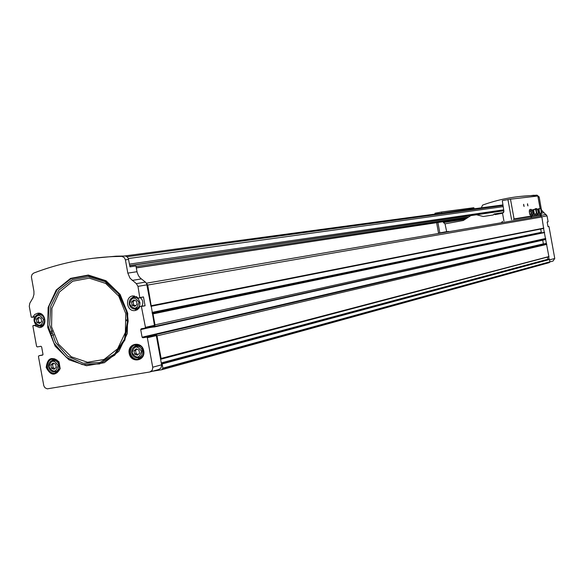 <?xml version="1.0" encoding="UTF-8"?>
<svg xmlns="http://www.w3.org/2000/svg" width="584" height="584" viewBox="0 0 584 584"><rect width="100%" height="100%" fill="white"/><g stroke="black" fill="none" stroke-linecap="round" stroke-linejoin="round"><path stroke-width="0.88" d="M92.33 258.354L116.019 256.179L125.487 256.004L127.224 256.909L128.378 258.61L129.955 266.851L135.941 265.961L137.116 272.312L138.51 275.765L140.394 278.145L145.431 282.101L147.73 285.058L154.439 325.332L153.942 326.127L145 328.113M35.055 316.718L31.273 317.251L29.273 306.315L29.799 303.249L32.981 297.818L33.952 294.343L33.93 291.27L31.383 276.831L32.025 274.502L33.748 273.057C58.831 263.421 85.176 257.938 112.792 256.61L121.91 256.376L124.319 257.632L125.414 259.873L127.83 273.122L136.992 271.706M540.288 216.146L541.215 216.168L541.864 217L543.638 228.446L151.095 306.293M539.966 215.007L541.215 216.168M519.395 196.501L537.017 195.144L539.2 196.969L541.273 209.006M481.289 207.838L482.618 205.093C497.948 199.524 513.884 196.385 530.44 195.662L533.594 195.567L535.046 196.093M54.13 369.307L51.436 368.146L50.859 365.007L52.983 363.029L55.67 364.19L56.246 367.329L54.13 369.307M137.35 355.218L134.568 354.043L133.984 350.845L136.181 348.823L138.963 349.998L139.547 353.196L137.35 355.218M134.868 306.374L137.072 304.33L136.488 301.125L133.7 299.979L131.502 302.03L132.086 305.228L134.868 306.374M39.566 323.478L41.676 321.477L41.099 318.338L38.42 317.207L36.31 319.207L36.88 322.339L39.566 323.478M129.173 353.335C127.21 343.093 141.941 340.545 143.752 350.86C145.693 361.146 130.955 363.613 129.173 353.335M46.18 367.445C47.465 357.919 51.742 356.043 59.013 361.825L60.188 368.665C55.341 376.322 50.669 375.913 46.18 367.445M141.343 306.206L140.05 306.556L137.569 309.6L134.889 310.571C126.37 311.841 124.545 296.329 133.167 295.891L138.693 298.088L143.474 296.92L145.088 305.768L141.343 306.206L145.452 327.325L144.949 328.128L141.204 328.785L140.708 329.588L142.095 337.209L151.11 335.114L151.833 335.698L155.57 335.048L156.315 335.632L161.695 365.263L160.841 368.227L158.658 369.533M127.83 273.122L130.049 278.254L136.349 283.634L137.985 286.379L139.824 297.884M32.799 317.141L34.806 314.426L37.792 313.207C45.873 312.046 47.757 327.011 39.602 327.587L34.12 325.427L32.857 325.93L36.588 346.349L37.288 346.925L40.924 346.29L41.625 346.867L42.99 354.335L42.566 355.108M142.095 337.209L142.825 337.793L146.599 337.143L147.35 337.727L152.789 367.679L152.176 370.314L149.781 371.986L47.231 388.849L44.953 387.754L43.815 385.798L38.442 356.525L38.916 355.744L42.515 355.123M547.974 226.519L548.967 226.475L554.764 258.471L553.055 261.033L549.967 261.88M548.967 226.475L548.004 226.665L547.157 221.978L548.12 221.803L547.047 215.912L541.835 210.43M548.12 221.803L547.179 222.124M543.565 228.453L548.909 256.697L161.009 358.715M548.697 256.748L549.186 259.427M146.591 283.495L150.971 306.315M542.719 240.185L543.383 243.857L151.11 335.114M140.708 329.588L149.73 327.573L149.833 327.04M149.73 327.573L153.767 326.974M152.271 313.455L152.993 313.9L154.994 324.879L154.621 326.93L153.972 327.047L153.57 326.215M155.191 335.114L155.286 334.179L155.935 334.07L156.994 335.866L161.111 358.437L160.527 358.715M161.469 363.89L162.118 363.956L162.885 368.168L161.812 369.723L152.263 371.3M161.841 363.722L549.361 259.384L549.982 261.763L549.34 262.618L161.812 369.723M156.994 335.866L546.821 244.368M154.994 324.879L545.748 238.447M126.494 319.871L127.546 319.652M126.531 320.828L127.582 320.609M160.629 359.277L547.464 257.077M547.464 257.318L548.135 259.712M540.696 229.03L541.295 232.33L540.178 233.133M152.271 313.433L544.266 232.301M545.828 243.477L546.274 243.404M545.58 239.542L154.665 326.923M51.925 360.569L53.779 358.904M57.035 372.534L54.626 371.906M55.261 359.744L56.13 359.562M58.86 370.869L55.641 371.687M134.634 346.524L136.787 344.626M140.211 358.561L137.43 357.89M138.116 345.567L139.496 345.319M142.321 356.663L138.948 357.612M37.639 314.666L39.296 313.258M41.873 326.814L39.822 326.113M41.004 314.017L38.632 314.455L40.931 314.798L42.917 316.221L44.194 318.441L44.523 321.025L43.128 324.463L40.099 326.084C37.077 326.12 35.128 324.485 34.252 321.193C33.938 317.448 35.398 315.199 38.632 314.455C35.025 315.667 33.544 317.922 34.193 321.2C35.018 324.456 36.989 326.084 40.099 326.084M43.464 325.441L40.822 325.945M141.357 306.206L140.233 306.41M137.094 309.885L134.597 309.075M132.393 297.584L134.422 295.906M135.941 296.811L136.744 296.657M140.445 297.767C142.978 300.183 143.467 302.95 141.919 306.074L141.832 306.206M138.977 308.33L136.181 308.885M40.34 322.74L38.602 322.01L36.88 322.339M38.602 322.01L38.033 318.879L36.31 319.207M38.033 318.879L39.376 317.608M135.583 305.709L133.67 304.921L132.086 305.228M133.67 304.921L133.086 301.731L131.502 302.03M133.086 301.731L134.576 300.337M138.138 354.488L136.145 353.648L134.568 354.043M136.145 353.648L135.561 350.458L133.984 350.845M135.561 350.458L136.977 349.159M54.969 368.526L53.137 367.73L51.436 368.146M53.137 367.73L52.56 364.599L50.859 365.007M52.56 364.599L53.845 363.401M476.537 214.773L483.26 216.496L492.874 215.036M443.285 221.686L443.439 222.548L445.015 223.862L463.294 220.496L470.886 215.606M509.869 199.246L537.835 196.027L509.869 199.246L502.306 200.633L503.926 211.364L502.627 213.233L495.13 214.62L494.166 213.985L493.327 214.948L483.26 216.496M523.687 205.386L523.673 204.291L524.089 206.459L523.687 205.386M527.542 204.838L527.527 203.75L527.943 205.904L527.542 204.838M513.416 219.431L541.171 214.781L541.164 214.394L514.059 218.912L513.416 219.431L541.171 214.781M435.065 214.072L434.963 213.255L441.241 212.05L473.704 207.736L474.201 208.795M501.269 222.781L502.525 221.416M530.681 217.781L531.871 216.489M445.023 223.862L446.672 231.644L449.206 231.644M446.672 231.644L438.606 233.126L438.548 232.739M441.241 212.05L474.055 207.977M441.584 212.306L441.738 213.175M502.525 213.255L503.956 221.153M527.491 203.904L527.834 205.758M523.636 204.436L523.987 206.313M531.09 212.496L531.228 214.072L531.841 214.759L531.002 210.131L530.666 210.977L531.09 212.496M532.915 214.496L531.841 214.759L532.17 215.503L532.426 214.927M536.251 211.569L536.032 210.912L536.251 211.569M536.514 211.532L536.462 213.408L535.769 209.766L536.514 211.532M536.411 213.43L534.469 214.489L533.513 209.488L535.769 209.766M531.476 209.773L531.046 209.335L531.002 210.131L532.134 210.021M532.17 215.503L530.754 215.766L529.381 212.81L529.637 209.598L531.046 209.335M531.228 214.072L529.805 214.328M530.666 210.977L529.25 211.24M529.958 214.751L529.235 210.824M536.587 212.036L537.265 213.868L536.557 211.802M538.324 213.613L537.265 213.868L537.587 214.605L537.835 214.036M536.477 211.342L536.441 209.291L536.09 210.138M541.624 210.714L541.404 210.065L541.624 210.714M541.879 210.678L541.828 212.532L541.149 208.933L541.879 210.678M541.784 212.554L539.857 213.605L538.923 208.656L541.149 208.933M536.9 208.941L536.477 208.503L536.441 209.291L537.55 209.181M537.587 214.605L536.185 214.861L535.455 213.97M536.477 208.503L535.075 208.765L534.747 209.605M127.013 256.726L502.868 205.539M121.523 256.361L124.728 255.931M125.414 259.873L128.604 259.427M539.2 196.969L538.098 197.107M49.049 366.934C50.866 359.948 53.874 359.437 58.071 365.401C56.239 372.38 53.232 372.891 49.049 366.934M132.101 352.816C134.006 345.706 137.123 345.173 141.438 351.225C139.525 358.342 136.408 358.868 132.101 352.816M129.619 304.016C131.524 296.862 134.641 296.307 138.963 302.337C137.043 309.491 133.926 310.053 129.619 304.016M34.5 321.149C36.31 314.148 39.31 313.608 43.486 319.528C41.668 326.536 38.675 327.077 34.5 321.149M127.713 313.294L120.114 294.394L106.025 280.743L88.315 275.057L70.547 278.393L56.232 290L48.122 307.527L47.749 327.551L55.173 346.181L68.978 359.802L86.49 365.723L104.31 362.715L118.888 351.276L127.268 333.625L127.713 313.294M547.047 215.912L541.813 216.817M554.764 258.471L549.632 259.865M136.349 283.634L145.431 282.101M132.181 280.422L141.299 278.926M152.723 367.212L161.637 364.803M147.35 337.727L156.315 335.632M145.088 305.768L141.642 306.439M145.452 327.325L154.439 325.332M137.985 286.379L147.051 284.817M143.474 296.92L140.021 297.563M537.017 195.144L533.594 195.567M146.409 283.182L540.58 216.087M161.111 358.437L549.026 256.522M152.993 313.9L544.682 232.534M151.49 305.658L543.872 228.096M147.73 285.058L541.864 217M162.885 368.168L549.982 261.763M162.118 363.956L549.566 259.493M161.286 362.905L547.814 259.274M162.841 368.467L549.946 261.931M135.627 359.459L136.452 359.248L135.627 359.459M50.939 331.252L52.516 330.953M51.385 332.785L52.166 332.624M51.582 333.406L52.334 333.252M50.976 331.405L52.553 331.084M152.081 312.411L541.295 232.33M152.125 312.666L541.222 232.483M152.234 313.258L540.361 232.994M152.395 313.433L544.339 232.286M156.497 334.442L546.544 243.601M155.921 334.07L546.215 243.404L155.935 334.07M155.286 334.179L545.843 243.47M155.03 326.39L545.755 239.265M546.142 214.481L540.55 215.423M543.799 212.81L541.025 213.269M142.846 337.793L151.847 335.69L142.825 337.793M146.599 337.143L155.57 335.048M38.916 355.744L42.909 354.838M46.99 367.285C48.18 358.459 52.137 356.722 58.875 362.08L59.97 368.416C55.473 375.512 51.151 375.132 46.99 367.285M59.444 369.928L55.078 373.249C51.18 373.446 48.655 371.424 47.486 367.183C47.085 362.73 48.793 359.992 52.611 358.956L57.115 360.124M58.904 362.014L59.999 368.453M48.786 366.949C48.457 363.358 49.837 361.138 52.925 360.291L56.327 361.065L58.086 362.854L59.02 365.277L58.531 369.051L57.035 370.935L54.925 371.862C51.772 372.023 49.728 370.387 48.786 366.949M129.977 353.181C128.159 343.684 141.803 341.333 143.489 350.882C145.285 360.416 131.634 362.701 129.977 353.181M143.226 354.919L141.292 357.802L138.291 359.226C134.262 359.445 131.648 357.393 130.466 353.072C130.064 348.538 131.838 345.743 135.802 344.684L141.145 346.436M131.794 352.838C131.473 349.174 132.911 346.911 136.116 346.049L139.62 346.83L141.43 348.648L142.387 351.115L141.868 354.955L140.313 356.875L138.123 357.824C134.868 357.992 132.758 356.335 131.794 352.838M34.974 316.849L32.624 317.287M36.391 324.967L33.047 325.616M36.412 324.981L34.113 325.427L36.412 324.981M36.529 325.076L34.325 325.507M129.312 304.067C129.006 300.22 130.546 297.928 133.948 297.176L136.327 297.541L138.371 299.008L139.963 302.585L139.737 305.206L138.503 307.41L135.335 309.053C132.21 309.075 130.203 307.41 129.312 304.067M125.779 313.615L118.734 296.095L105.668 283.43L89.242 278.145L72.752 281.225L59.459 291.993L51.918 308.257L51.575 326.843L58.473 344.137L71.285 356.78L87.549 362.27L104.083 359.467L117.603 348.845L125.37 332.471L125.779 313.615M126.837 310.819L126.297 310.973L126.816 313.44L126.297 310.973L118.515 293.847L105.12 281.671L88.651 276.699L72.197 279.78L58.758 290.284L50.764 306.228L49.618 324.704L55.509 342.37L67.386 356.043L83.125 363.219L99.879 362.54L114.566 354.05L124.436 339.26L127.597 320.893L126.816 313.44L127.597 320.893L128.166 321.032L126.837 310.819L118.815 293.168L105.018 280.634L88.067 275.517L71.117 278.699L57.29 289.518L49.063 305.936L47.881 324.952L53.947 343.144L66.175 357.218L82.373 364.613L99.623 363.92L114.749 355.174L124.918 339.946L128.166 321.032L127.37 313.353M128.356 258.551L503.072 206.656M129.458 264.114L503.649 209.838M129.721 265.545L503.795 210.656M129.757 265.735L503.817 210.766M136.035 266.472L467.682 217.102M136.269 267.764L466.163 218.146M136.298 267.917L466.017 218.263M510.533 199.465L514.059 218.912M537.835 196.027L540.149 208.78M540.923 213.043L541.164 214.394M438.606 233.126L448.716 231.41M443.439 222.548L464.849 219.285M494.955 214.511L499.094 213.883M436.204 213.007L436.365 213.897M437.927 222.497L439.818 232.899M507.934 199.589L511.591 219.759M533.513 209.488L532.155 210.028L532.995 214.43L533.426 214.335L532.659 209.97M538.923 208.656L537.565 209.189L538.397 213.547L538.835 213.452L538.068 209.13M124.932 255.931L502.758 204.94M112.792 256.61L116.019 256.179M533.878 195.238L530.44 195.662M160.95 358.744L548.909 256.697M161.819 363.722L549.398 259.376M52.188 335.187L53.779 334.858M146.416 283.189L540.682 216.073M152.424 313.433L544.354 232.286M146.613 337.143L155.585 335.048M150.365 371.826L158.709 369.526M52.611 358.956C53.947 358.145 56.035 359.189 58.875 362.08L59.013 361.825M56.027 373.008L55.078 373.249C56.619 373.621 58.247 372.015 59.97 368.416L60.188 368.665M54.925 371.862C51.852 372.11 49.786 370.482 48.735 366.978C48.078 363.847 49.479 361.613 52.925 360.291L55.976 359.576M135.802 344.684C143.919 342.852 146.606 358.561 138.291 359.226L139.364 358.956M138.123 357.824C134.714 357.912 132.59 356.262 131.758 352.867C131.422 349.232 132.875 346.962 136.116 346.049L138.941 345.37M40.493 327.412L39.602 327.587M135.933 310.359L134.889 310.571M136.751 296.657L133.948 297.176C130.509 297.971 128.954 300.278 129.268 304.082C130.137 307.403 132.159 309.06 135.335 309.053M494.166 213.985L503.671 212.554M537.893 195.99L540.215 208.795M540.981 213.007L541.259 214.54M436.628 222.694L438.511 233.089M536.28 212.233L536.032 210.912M535.966 210.846L536.236 212.35M533.426 214.335L534.469 214.489M541.653 211.371L541.404 210.065M540.894 209.685L541.302 211.934M538.835 213.452L539.857 213.605"/></g></svg>
